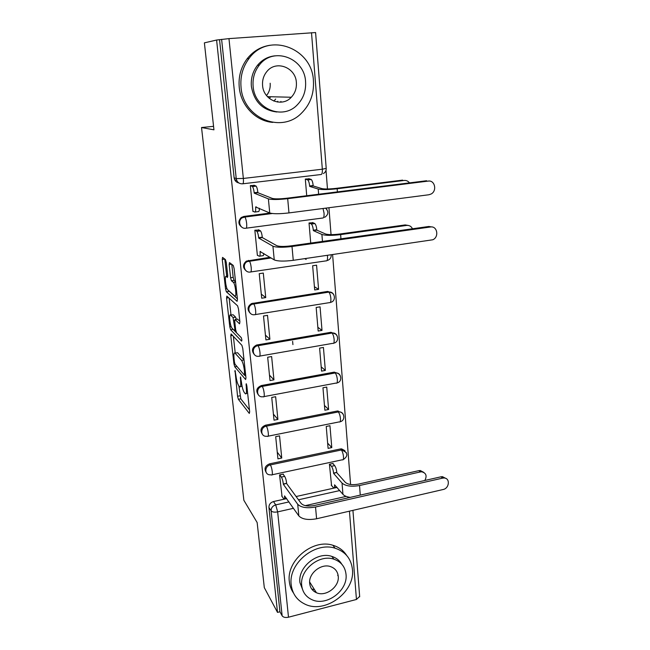 <?xml version="1.0" encoding="UTF-8"?>
<svg xmlns="http://www.w3.org/2000/svg" width="650" height="650" viewBox="0 0 650 650"><rect width="100%" height="100%" fill="white"/><g stroke="black" fill="none" stroke-linecap="round" stroke-linejoin="round"><path stroke-width="0.97" d="M235.007 370.411L237.551 396.264L238.387 399.319L249.316 413.433L249.657 411.808L246.854 385.978L246.22 383.719L246.334 388.277C246.724 392.746 246.358 394.542 245.245 393.664L244.254 392.446C243.011 390.52 242.084 387.164 241.459 382.395L240.484 376.919L240.614 381.379C240.996 385.759 240.662 387.538 239.598 386.709L238.656 385.548C237.469 383.695 236.568 380.437 235.958 375.765L235.007 370.411M314.267 591.541L315.746 591.638M337.732 575.567L337.992 574.657M273.869 101.099L275.689 99.028M226.297 262.559L225.428 259.569L222.544 257.4L222.259 259.496L225.542 288.844L226.338 291.769L237.104 301.324L237.453 299.293L234.106 268.483L233.269 265.452L229.474 262.592L229.158 264.729L230.588 277.721L231.408 280.719L233.464 282.441C235.536 284.562 236.876 298.204 234.812 296.051L227.638 289.77C225.704 287.812 224.339 274.649 226.273 276.51L227.411 277.452L227.719 275.397L226.297 262.559M277.509 612.389L264.306 587.633L257.148 522.543L243.856 500.273L201.532 127.53L213.947 129.829L204.384 42.851L216.596 40.04L277.509 612.389L279.947 611.756L282.141 615.826L271.115 510.835C271.123 507.853 272.651 505.871 275.714 504.887L288.982 501.914M231.091 333.954L230.783 335.749L233.919 363.764L234.756 366.795L245.611 379.535L245.968 377.804L242.783 348.465L241.898 345.312L231.091 333.954M229.775 326.739L226.574 298.066L226.866 296.124L237.591 305.825L238.501 308.961L239.899 321.896L239.549 323.838L235.072 319.483L234.739 321.384L235.658 329.696L236.527 332.784L241.223 337.586C241.906 339.365 242.036 340.535 241.597 341.096L230.596 329.721L229.775 326.739L231.164 326.511M350.594 484.502L332.605 254.605M331.045 234.634L328.941 207.732M327.47 188.979L326.016 170.349M216.596 40.04L228.971 38.618L315.599 32.549M279.947 611.756L268.938 507.455C268.938 504.497 270.457 502.531 273.488 501.556L286.666 498.623M296.108 496.527L337.058 487.419M359.653 596.391L356.452 599.471L288.494 617.207C285.423 617.825 283.303 617.362 282.141 615.826M333.141 463.913L333.101 463.434L329.428 464.222L331.557 485.526M283.408 474.671L283.351 474.094L279.557 474.906L282.059 496.486M281.751 458.039L279.541 435.882L275.689 436.654L277.932 458.843L281.751 458.039L277.266 452.197M331.784 447.59L329.956 425.718L326.235 426.465L328.088 448.362L331.784 447.59L327.649 443.146M277.899 419.429L275.632 396.711L271.733 397.442L274.024 420.184L277.899 419.429L273.414 414.139M328.608 409.484L326.739 387.067L322.961 387.782L324.862 410.215L328.608 409.484L324.456 405.462M273.951 379.844L271.627 356.541L267.67 357.24L270.026 380.559L273.951 379.844L269.474 375.123M325.349 370.427L323.432 347.457L319.613 348.124L321.555 371.126L325.349 370.427L321.197 366.86M269.896 339.243L267.516 315.348L263.502 315.998L265.915 339.918L269.896 339.243L265.436 335.14M322.01 330.395L320.052 306.841L316.168 307.466L318.167 331.045L322.01 330.395L317.85 327.299M265.744 297.594L263.299 273.073L259.228 273.674L261.706 298.22L265.744 297.594L261.292 294.133M318.589 289.339L316.574 265.184L312.642 265.761L314.689 289.949L318.589 289.339L314.421 286.739M306.174 259.447L304.736 258.651M259.001 230.019L254.841 230.238L257.384 255.434L257.822 255.369M267.881 213.826L268.304 214.021M313.04 222.731L309.026 222.974L310.724 243.084M254.548 185.421L250.331 185.632L252.947 211.51L253.443 211.445M242.052 227.362C238.168 224.494 237.884 221.219 241.199 217.531L243.872 216.434L269.977 213.062M246.057 270.766C242.596 267.572 242.694 264.347 246.374 261.105L270.026 257.286M250.112 313.089C246.976 309.579 247.439 306.41 251.509 303.582L327.673 291.419L328.648 292.021C330.98 291.777 332.686 292.679 333.767 294.726M254.174 354.372C251.298 350.553 252.111 347.441 256.604 345.028L330.972 332.288L331.939 332.995C334.311 332.727 336.017 333.637 337.058 335.717M258.213 394.656C255.588 390.634 256.661 387.595 261.438 385.539L334.181 372.141L335.286 372.938C337.626 372.702 339.284 373.612 340.251 375.668M262.202 433.981C259.829 430.089 260.942 427.156 265.558 425.181L337.317 411.027L338.991 411.856C341.096 411.84 342.55 412.758 343.354 414.627M266.142 472.371C263.957 468.609 265.102 465.766 269.571 463.84L340.381 448.971L346.377 452.628M292.614 341.307L292.923 344.606M201.532 127.53L213.566 126.336M277.721 101.27L277.396 102.034M309.376 178.831L305.313 179.067L306.719 195.723M332.085 293.028L327.673 291.419M335.554 334.084L330.972 332.288M338.463 373.531L334.181 372.141M341.762 412.596L337.317 411.027M344.939 450.686L341.624 448.874L340.381 448.971M219.562 39.829L234.13 177.816C234.601 180.635 236.178 182.341 238.867 182.959M280.93 101.4L280.597 102.188M242.076 386.254L240.516 386.547M238.867 385.808L240.817 398.864L249.446 409.882M244.863 375.229L245.806 376.326M233.374 336.359L235.235 353.104M234.431 362.107L235.024 364.227L244.538 375.286L244.4 370.5C243.758 365.592 242.816 362.221 241.564 360.384L235.056 353.137C233.976 352.349 233.643 354.193 234.049 358.67L234.431 362.107M236.641 352.869L237.551 352.706L244.018 359.824M231.01 315.063L229.141 298.179M239.826 321.165L237.372 319.109M241.312 337.707L233.106 329.331L230.62 329.737M230.588 315.128C228.605 312.942 230.043 326.186 231.985 328.144L234.496 330.704L234.821 328.851L233.066 317.541L230.588 315.128L232.44 314.836M236.332 319.28L235.584 317.102L233.033 317.509M233.114 314.73L235.584 317.102M231.774 264.314L229.133 264.42M231.782 264.355L233.196 277.339L234.024 280.329L235.528 281.556M228.467 290.517L237.404 298.87M224.803 259.09L226.728 276.445M424.84 480.472C427.188 475.849 426.148 472.964 421.72 471.819L420.274 471.957L418.844 470.657L420.29 470.527L423.849 472.412M331.191 485.095L333.499 487.793C334.352 488.296 334.709 487.305 334.571 484.819L342.948 494.341C344.305 495.852 346.751 496.868 350.277 497.372M332.776 463.507L334.669 465.628C335.741 467.09 336.456 469.341 336.798 472.379L333.621 473.436L342.03 483.072C345.613 486.111 351.447 486.923 359.539 485.526L420.274 471.957M333.621 473.436L333.588 473.078C333.239 470.031 332.532 467.781 331.467 466.31L329.591 464.189M418.844 470.657L358.288 484.152C352.308 485.192 347.986 484.591 345.312 482.349L336.83 472.737M336.879 487.207L334.344 487.606M281.678 495.942L283.741 498.851C284.464 499.395 284.724 498.404 284.529 495.893L298.838 515.905C302.193 519.326 308.116 520.276 316.591 518.765L443.113 489.515C449.491 488.345 450.312 477.913 443.991 478.002L442.561 478.14L441.033 476.799L442.455 476.661L446.038 478.53M283.034 474.159L284.668 476.377C285.61 477.896 286.268 480.196 286.65 483.283L283.376 484.372L297.716 504.254C301.08 507.593 307.019 508.511 315.534 507.008L442.561 478.14M441.033 476.799L314.389 505.505C308.1 506.618 303.696 505.944 301.186 503.474L286.691 483.649M283.376 484.372L283.335 484.006C282.945 480.919 282.295 478.611 281.361 477.084L284.668 476.377M279.744 474.866L281.361 477.084M352.43 569.416C351.195 558.683 345.402 551.614 335.051 548.194C314.933 541.426 288.113 563.615 291.208 584.764C292.354 593.686 296.831 600.096 304.655 603.988C324.732 614.486 355.29 592.126 352.43 569.416M346.621 555.376C343.444 550.428 338.877 547.064 332.914 545.285C312.902 538.525 286.252 560.568 289.339 581.604C289.794 585.878 291.184 589.688 293.507 593.036M303.331 591.435L299.926 582.579C297.724 567.19 317.411 551.192 331.906 556.424C336.253 557.822 339.536 560.398 341.746 564.151M346.027 574.348C345.142 566.767 341.096 561.714 333.873 559.179C319.304 553.93 299.504 570.042 301.714 585.504C302.551 592.142 305.923 596.846 311.821 599.625C326.373 606.816 348.108 590.622 346.027 574.348M309.692 583.497C310.229 587.884 312.479 590.956 316.428 592.727C325.812 597.131 339.601 586.698 338.244 576.306C337.683 571.529 335.148 568.311 330.655 566.646C321.262 563.046 308.279 573.438 309.692 583.497M311.675 588.965L314.535 589.729M270.173 83.233C270.53 87.904 269.311 92.016 266.533 95.558M313.43 80.949C312.471 47.873 268.206 31.387 249.023 58.508C242.775 66.926 240.118 76.521 241.044 87.295C243.165 118.389 281.507 133.924 301.446 113.206C310.148 104.569 314.145 93.811 313.43 80.949M270.099 45.248C260.853 46.629 253.199 51.131 247.154 58.752C240.955 67.104 238.314 76.627 239.241 87.319C240.866 105.779 255.962 121.217 272.781 122.395M276.851 111.987C262.6 110.248 254.109 101.709 251.379 86.393C250.729 78.422 252.777 71.386 257.514 65.276C262.178 59.678 267.995 56.534 274.966 55.835M305.573 81.762C304.761 57.996 273.349 46.134 259.317 65.106C254.54 71.248 252.484 78.341 253.134 86.361C254.556 109.103 282.88 120.461 297.302 104.837C303.355 98.572 306.109 90.878 305.573 81.762M262.584 85.532C263.437 100.311 282.027 107.681 291.298 97.248C295.051 93.21 296.741 88.319 296.376 82.574C295.783 67.373 275.909 59.784 266.801 71.614C263.583 75.595 262.178 80.234 262.584 85.532M290.054 98.402L290.973 97.24M269.336 98.426L270.733 96.744M412.49 228.776C411.255 226.314 409.297 225.201 406.624 225.428L405.137 224.932L408.346 225.453M312.504 222.511L314.876 223.584C315.843 224.672 316.485 226.72 316.81 229.734L316.842 230.149L313.357 230.628L321.896 234.447C325.593 235.601 331.841 235.658 340.632 234.609L406.624 225.428M313.357 230.628L313.324 230.206C312.999 227.191 312.358 225.144 311.399 224.047L309.051 222.974M405.137 224.932L339.349 234.073C332.857 234.845 328.226 234.804 325.471 233.951L316.842 230.149M257.343 255.068L259.163 256.23C260.016 256.457 260.317 254.898 260.065 251.534L274.243 259.886C277.672 261.316 284.009 261.463 293.256 260.325L432.77 239.777C439.327 237.12 437.296 225.688 430.446 226.988L428.837 226.476L432.055 226.988M258.497 229.743L260.488 230.888C261.332 232.018 261.926 234.114 262.291 237.177L262.332 237.599L258.724 238.095L272.927 246.188C276.356 247.504 282.717 247.601 292.004 246.488L430.446 226.988M428.837 226.476L290.859 245.871C283.993 246.699 279.281 246.626 276.721 245.659L262.332 237.599M263.754 253.419C263.664 255.239 263.323 256.002 262.73 255.718L259.683 256.157M243.888 216.978L244.441 217.076M258.724 238.095L258.676 237.664C258.318 234.601 257.717 232.505 256.888 231.376L260.244 230.685M254.914 230.222L256.644 231.172M409.467 182.886C408.119 181.074 406.339 180.261 404.137 180.456L405.267 180.432M308.742 178.653L311.301 179.506C312.236 180.562 312.861 182.577 313.162 185.534L313.202 185.965L309.668 186.396L318.224 189.044C321.937 189.824 328.25 189.727 337.171 188.76L404.137 180.456M309.668 186.396L309.627 185.965C309.319 182.999 308.701 180.993 307.775 179.928L305.313 179.091M402.634 180.123L335.887 188.378C329.298 189.101 324.618 189.174 321.848 188.597L313.202 185.965M252.915 211.193L254.727 212.054C255.572 212.136 255.864 210.438 255.604 206.968L269.742 212.972C273.171 213.996 279.581 213.98 288.974 212.916L428.894 194.756L431.088 194.017C437.279 190.946 434.882 179.92 428.236 181.09L429.26 181.058M253.963 185.201L256.108 186.119C256.921 187.216 257.498 189.264 257.847 192.278L257.887 192.717L254.223 193.164L268.385 198.876C271.822 199.786 278.257 199.721 287.69 198.681L428.236 181.09M426.611 180.741L286.544 198.25C279.573 199.014 274.804 199.062 272.236 198.396L257.887 192.717M259.358 208.26C259.358 210.657 259.017 211.762 258.342 211.591L255.125 212.006M254.223 193.164L254.182 192.725C253.825 189.711 253.248 187.655 252.452 186.558L255.791 185.884M234.634 179.668L236.738 180.464M250.331 185.632L252.135 186.314M235.406 371.467L234.788 371.572M246.643 384.792L245.968 384.922M240.898 377.975L240.248 378.089M228.971 38.618L243.352 178.449L322.335 169.211C322.498 172.697 322.043 174.468 320.97 174.525L242.864 183.787M323.44 173.558C325.398 172.356 326.316 170.617 326.211 168.358L322.335 169.211L311.504 32.687M273.488 501.556L275.714 504.887L277.656 511.883L288.494 617.207M298.496 499.793L339.739 490.563M346.19 496.389L305.264 505.643M293.483 508.308L277.656 511.883C274.471 512.444 272.293 512.094 271.115 510.835L268.938 507.455M356.452 599.471L349.448 511.168M348.392 497.802L348.327 497.023M243.872 216.434L244.636 216.832L271.286 213.387M323.026 208.496L324.049 213.127C324.212 216.482 323.765 218.116 322.701 218.018L246.236 228.182M248.438 260.382L249.202 260.902L270.855 257.798M327.397 255.361L327.502 256.336C327.657 259.594 327.202 261.105 326.146 260.861L250.884 271.936M252.882 303.184L253.654 303.834L328.803 292.126C329.842 293.256 330.533 295.368 330.866 298.447C331.012 301.608 330.558 302.998 329.501 302.624L255.401 314.559M257.213 344.89L257.993 345.654L332.012 333.044C333.084 334.206 333.791 336.359 334.141 339.503C334.279 342.566 333.824 343.842 332.776 343.338L259.797 356.078M261.438 385.539L262.218 386.417L335.156 372.962C336.253 374.173 336.984 376.358 337.334 379.527C337.472 382.46 337.025 383.638 336.001 383.077L264.054 396.598M265.558 425.181L266.338 426.164L338.284 411.946C339.381 413.262 340.104 415.472 340.454 418.576C340.584 421.322 340.169 422.427 339.202 421.899L268.19 436.166M269.571 463.84L270.351 464.921L341.339 449.987C342.436 451.401 343.151 453.635 343.493 456.674C343.623 459.257 343.233 460.289 342.314 459.786L272.212 474.76M269.563 474.784C264.136 474.329 264.802 465.831 270.351 464.921C271.253 466.416 271.903 468.715 272.293 471.819C272.512 474.443 272.252 475.475 271.529 474.906L269.563 474.784M266.248 436.296C260.236 436.507 260.301 427.091 266.338 426.164C267.231 427.554 267.881 429.837 268.287 433.006C268.507 435.801 268.239 436.898 267.475 436.304L266.248 436.296M262.909 396.76C256.36 397.808 255.629 387.376 262.218 386.417C263.112 387.701 263.762 389.959 264.176 393.201C264.412 396.183 264.119 397.361 263.315 396.744L262.909 396.76M259.082 356.208C252.639 357.622 250.932 347.384 257.376 345.792L258.042 345.711C258.919 346.938 259.553 349.156 259.959 352.365C260.203 355.493 259.911 356.769 259.082 356.208M254.776 314.657C248.698 315.933 246.407 306.483 252.281 304.233L253.776 303.948C254.621 305.142 255.239 307.32 255.629 310.473C255.881 313.69 255.596 315.088 254.776 314.657M250.356 272.017C244.603 273.162 241.865 264.412 247.138 261.633L249.389 261.081C250.209 262.234 250.811 264.363 251.193 267.459C251.453 270.782 251.176 272.301 250.356 272.017M245.814 228.239C240.338 229.255 237.266 221.122 241.963 217.921L244.887 217.051C245.684 218.172 246.261 220.252 246.626 223.299C246.903 226.728 246.626 228.377 245.814 228.239M325.837 208.13L326.869 209.446M234.13 177.816L236.234 178.604L221.618 39.358M242.547 183.82C239.062 183.877 236.957 182.138 236.234 178.604L243.352 178.449C243.636 182.008 243.368 183.796 242.547 183.82M315.591 32.524L326.202 168.261M241.329 381.249L240.614 381.379M247.089 388.139L246.334 388.277M240.817 398.864L238.387 399.319M239.98 395.817L237.551 396.264M236.901 366.413L234.756 366.795M234.739 363.618L233.919 363.764M232.521 335.457L230.783 335.749M245.546 373.937L244.79 374.075M245.164 370.362L244.4 370.5M244.026 359.938L241.548 360.368L244.034 359.954M237.551 352.706L235.056 353.137M228.654 297.741L226.574 298.066M237.64 319.069L235.072 319.483M235.771 330.493L234.764 330.663M235.552 328.729L234.821 328.851M234.682 320.442L233.903 320.564M227.776 276.291L226.273 276.51M235.568 281.946L233.309 282.287M234.081 280.386L231.473 280.776M233.196 277.339L230.588 277.721M228.906 291.428L226.387 291.809M227.004 288.624L225.542 288.844M224.803 259.131L222.259 259.496M342.948 494.341L342.03 483.072M334.669 465.628L331.467 466.31M336.798 472.379L333.588 473.078M360.262 495.113L359.539 485.526M297.716 504.254L298.838 515.905M283.335 484.006L286.65 483.283M315.534 507.008L316.591 518.765M322.465 241.426L321.896 234.447M314.584 223.389L311.114 223.852M316.81 229.734L313.324 230.206M340.949 238.834L340.632 234.609M260.065 251.534L260.593 251.461M272.927 246.188L274.243 259.886M258.676 237.664L262.291 237.177M292.004 246.488L293.256 260.325M318.638 194.236L318.224 189.044M310.928 179.278L307.401 179.701M313.162 185.534L309.627 185.965M337.407 191.888L337.171 188.76M255.604 206.968L256.319 206.879M268.385 198.876L269.742 212.972M254.182 192.725L257.847 192.278M287.69 198.681L288.974 212.916M341.624 448.874L342.591 449.881C348.026 452.928 348.229 456.178 343.192 459.631M338.024 410.938L338.991 411.856C344.727 412.019 345.686 420.607 340.121 421.744M334.311 372.117L335.286 372.938C341.429 372.474 342.964 381.753 336.968 382.931M256.604 345.028L258.042 345.711L332.012 333.044C338.301 332.491 339.885 342.014 333.726 343.159M251.509 303.582L252.281 304.233L328.803 292.126C335.173 291.655 336.643 301.299 330.403 302.396M246.374 261.105L247.138 261.633L271.123 257.961M241.199 217.531L241.963 217.921L244.887 217.051L272.212 213.517M327.608 260.423C330.184 259.374 331.386 257.506 331.199 254.808M324.683 217.336C328.534 214.662 328.835 211.607 325.593 208.162M359.686 596.798L352.934 510.364M247.642 393.217L246.22 393.486M245.676 375.082L244.766 375.245M235.617 317.135L233.066 317.541M233.09 329.306L230.596 329.721M235.584 282.124L233.464 282.441M234.024 280.329L231.408 280.719M228.865 291.387L226.338 291.769M421.72 471.819L420.29 470.527M443.991 478.002L442.455 476.661M284.424 498.704L286.414 498.257M335.051 548.194L332.914 545.285M331.906 556.424L333.873 559.179M309.636 581.969L316.428 592.727M249.023 58.508L247.154 58.752M257.514 65.276L259.317 65.106M267.467 96.663L291.298 97.248M314.876 223.584L311.399 224.047M256.888 231.376L260.488 230.888M311.301 179.506L307.775 179.928M252.452 186.558L256.108 186.119"/></g></svg>
